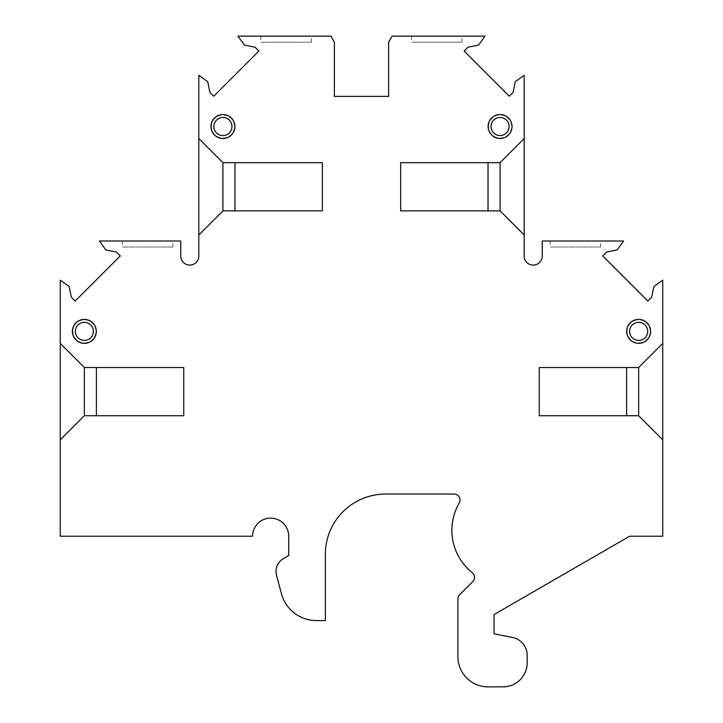 <?xml version="1.0" encoding="UTF-8"?>
<svg xmlns="http://www.w3.org/2000/svg" width="723" height="723" viewBox="0 0 723 723"><rect width="100%" height="100%" fill="white"/><g stroke="black" fill="none" stroke-linecap="round" stroke-linejoin="round"><path stroke-width="0.54" stroke-dasharray="3.62 2.71" d="M388.613 42.178L388.613 96.403L334.388 96.403L334.388 42.178L330.908 36.15L237.984 36.15L244.121 44.69A1.202 1.202 0 0 0 244.862 45.169L255.047 47.212L258.879 51.044L213.719 96.204L209.887 92.372L207.844 82.187A1.202 1.202 0 0 0 207.365 81.446L198.825 75.309L198.825 256.059A9.038 9.038 0 0 1 189.788 265.097A9.038 9.038 0 0 1 180.75 256.059L180.75 241.003L99.413 241.003L105.54 249.543A1.202 1.202 0 0 0 106.281 250.022L116.466 252.065L120.307 255.897L75.147 301.057L71.315 297.216L69.272 287.031A1.202 1.202 0 0 0 68.793 286.29L60.253 280.163L60.253 536.222L252.571 536.222A18.075 18.075 0 0 1 270.646 518.147A18.075 18.075 0 0 1 288.721 536.222L288.721 555.508L283.561 558.481A15.066 15.066 0 0 0 276.548 575.427L281.464 593.782A36.15 36.15 0 0 0 316.385 620.578L325.35 620.578L325.35 554.297A60.253 60.253 0 0 1 385.603 494.053L453.981 494.053A6.028 6.028 0 0 1 459.195 503.1A54.225 54.225 0 0 0 472.246 572.661A6.028 6.028 0 0 1 472.743 581.626L459.665 594.713A6.028 6.028 0 0 0 457.903 598.969L457.903 656.728A30.122 30.122 0 0 0 488.025 686.85L503.091 686.85A24.103 24.103 0 0 0 527.184 662.747L527.184 655.228A18.075 18.075 0 0 0 512.616 637.496L494.053 633.827L494.053 614.55L629.616 536.222L662.747 536.222L662.747 280.163L654.207 286.29A1.202 1.202 0 0 0 653.728 287.031L651.685 297.216L647.853 301.057L602.693 255.897L606.534 252.065L616.719 250.022A1.202 1.202 0 0 0 617.46 249.543L623.588 241.003L542.25 241.003L542.25 256.059A9.038 9.038 0 0 1 533.212 265.097A9.038 9.038 0 0 1 524.175 256.059L524.175 75.309L515.635 81.446A1.202 1.202 0 0 0 515.156 82.187L513.113 92.372L509.281 96.204L464.121 51.044L467.953 47.212L478.138 45.169A1.202 1.202 0 0 0 478.879 44.69L485.016 36.15L392.092 36.15L388.613 42.178M488.025 210.872L488.025 162.675L400.659 162.675L400.659 210.872L500.072 210.872L524.175 234.975M96.403 415.725L96.403 367.528L183.759 367.528L183.759 415.725L84.347 415.725L60.253 439.828M234.975 210.872L234.975 162.675L322.341 162.675L322.341 210.872L222.928 210.872L198.825 234.975M539.241 367.528L539.241 415.725L626.597 415.725L626.597 367.528L539.241 367.528M411.504 36.15L462.114 36.15L411.504 36.15L411.504 42.178L462.114 42.178L411.504 42.178M122.304 241.003L172.914 241.003L122.304 241.003L122.304 247.022L172.914 247.022L122.304 247.022M550.086 241.003L600.696 241.003L550.086 241.003L550.086 247.022L600.696 247.022L550.086 247.022M260.886 36.15L311.496 36.15L260.886 36.15L260.886 42.178L311.496 42.178L260.886 42.178M60.253 343.425L84.347 367.528L96.403 367.528M72.824 331.378A11.523 11.523 0 0 1 90.113 321.392A11.523 11.523 0 0 1 90.113 341.355A11.523 11.523 0 0 1 72.824 331.378M627.13 331.378A11.523 11.523 0 0 1 644.41 321.392A11.523 11.523 0 0 1 644.41 341.355A11.523 11.523 0 0 1 627.13 331.378M211.405 126.525A11.523 11.523 0 0 1 228.685 116.548A11.523 11.523 0 0 1 228.685 136.502A11.523 11.523 0 0 1 211.405 126.525M488.549 126.525A11.523 11.523 0 0 1 505.838 116.548A11.523 11.523 0 0 1 505.838 136.502A11.523 11.523 0 0 1 488.549 126.525M198.825 138.572L222.928 162.675L234.975 162.675M524.175 138.572L500.072 162.675L488.025 162.675M662.747 343.425L638.653 367.528L626.597 367.528M626.597 415.725L638.653 415.725L662.747 439.828M311.496 42.178L311.496 36.15M462.114 42.178L462.114 36.15M600.696 247.022L600.696 241.003M172.914 247.022L172.914 241.003"/><path stroke-width="1.08" d="M500.072 162.675L400.659 162.675L400.659 210.872L500.072 210.872L500.072 162.675L524.175 138.572L524.175 75.309L515.635 81.446A1.202 1.202 0 0 0 515.156 82.187L513.113 92.372L509.281 96.204L464.121 51.044L467.953 47.212L478.138 45.169A1.202 1.202 0 0 0 478.879 44.69L485.016 36.15L392.092 36.15L388.613 42.178L388.613 96.403L334.388 96.403L334.388 42.178L330.908 36.15L237.984 36.15L244.121 44.69A1.202 1.202 0 0 0 244.862 45.169L255.047 47.212L258.879 51.044L213.719 96.204L209.887 92.372L207.844 82.187A1.202 1.202 0 0 0 207.365 81.446L198.825 75.309L198.825 256.059A9.038 9.038 0 0 1 189.788 265.097A9.038 9.038 0 0 1 180.75 256.059L180.75 241.003L99.413 241.003L105.54 249.543A1.202 1.202 0 0 0 106.281 250.022L116.466 252.065L120.307 255.897L75.147 301.057L71.315 297.216L69.272 287.031A1.202 1.202 0 0 0 68.793 286.29L60.253 280.163L60.253 439.828L84.347 415.725L84.347 367.528L183.759 367.528L183.759 415.725L84.347 415.725M488.025 162.675L488.025 210.872M96.403 367.528L96.403 415.725M234.975 162.675L234.975 210.872M198.825 138.572L222.928 162.675L322.341 162.675L322.341 210.872L222.928 210.872L198.825 234.975M60.253 439.828L60.253 536.222L252.571 536.222A18.075 18.075 0 0 1 270.646 518.147A18.075 18.075 0 0 1 288.721 536.222L288.721 555.508L283.561 558.481A15.066 15.066 0 0 0 276.548 575.427L281.464 593.782A36.15 36.15 0 0 0 316.385 620.578L325.35 620.578L325.35 554.297A60.253 60.253 0 0 1 385.603 494.053L453.981 494.053A6.028 6.028 0 0 1 459.195 503.1A54.225 54.225 0 0 0 472.246 572.661A6.028 6.028 0 0 1 472.743 581.626L459.665 594.713A6.028 6.028 0 0 0 457.903 598.969L457.903 656.728A30.122 30.122 0 0 0 488.025 686.85L503.091 686.85A24.103 24.103 0 0 0 527.184 662.747L527.184 655.228A18.075 18.075 0 0 0 512.616 637.496L494.053 633.827L494.053 614.55L629.616 536.222L662.747 536.222L662.747 439.828L638.653 415.725L539.241 415.725L539.241 367.528L638.653 367.528L662.747 343.425L662.747 280.163L654.207 286.29A1.202 1.202 0 0 0 653.728 287.031L651.685 297.216L647.853 301.057L602.693 255.897L606.534 252.065L616.719 250.022A1.202 1.202 0 0 0 617.46 249.543L623.588 241.003L542.25 241.003L542.25 256.059A9.038 9.038 0 0 1 533.212 265.097A9.038 9.038 0 0 1 524.175 256.059L524.175 234.975L500.072 210.872M626.597 367.528L626.597 415.725M662.747 439.828L662.747 343.425M524.175 138.572L524.175 234.975M84.347 367.528L60.253 343.425M488.106 126.525A11.966 11.966 0 0 1 500.072 114.559A11.966 11.966 0 0 1 512.047 126.525A11.966 11.966 0 0 1 500.072 138.491A11.966 11.966 0 0 1 488.106 126.525M72.381 331.378A11.966 11.966 0 0 1 84.347 319.403A11.966 11.966 0 0 1 96.322 331.378A11.966 11.966 0 0 1 84.347 343.344A11.966 11.966 0 0 1 72.381 331.378M626.678 331.378A11.966 11.966 0 0 1 638.653 319.403A11.966 11.966 0 0 1 650.619 331.378A11.966 11.966 0 0 1 638.653 343.344A11.966 11.966 0 0 1 626.678 331.378M210.953 126.525A11.966 11.966 0 0 1 222.928 114.559A11.966 11.966 0 0 1 234.894 126.525A11.966 11.966 0 0 1 222.928 138.491A11.966 11.966 0 0 1 210.953 126.525M222.928 210.872L222.928 162.675M638.653 367.528L638.653 415.725M509.109 126.525A9.038 9.038 0 0 0 495.553 118.699A9.038 9.038 0 0 0 495.553 134.351A9.038 9.038 0 0 0 509.109 126.525M93.384 331.378A9.038 9.038 0 0 0 79.828 323.552A9.038 9.038 0 0 0 79.828 339.204A9.038 9.038 0 0 0 93.384 331.378M647.691 331.378A9.038 9.038 0 0 0 634.134 323.552A9.038 9.038 0 0 0 634.134 339.204A9.038 9.038 0 0 0 647.691 331.378M231.966 126.525A9.038 9.038 0 0 0 218.409 118.699A9.038 9.038 0 0 0 218.409 134.351A9.038 9.038 0 0 0 231.966 126.525"/></g></svg>

